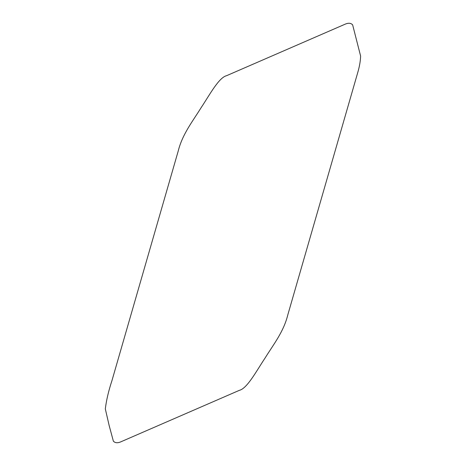 <?xml version="1.0" encoding="UTF-8"?>
<svg xmlns="http://www.w3.org/2000/svg" width="466" height="466" viewBox="0 0 466 466"><rect width="100%" height="100%" fill="white"/><g stroke="black" fill="none" stroke-linecap="round" stroke-linejoin="round"><path stroke-width="0.7" d="M111.98 380.541C108.561 390.91 106.341 400.37 105.322 408.915L109.143 425.475L113.366 441.151C115.108 443.032 117.642 443.236 120.979 441.762L239.349 390.339C247.201 388.522 256.58 370.761 265.003 358.138C273.495 344.409 283.666 331.792 287.813 314.847L357.55 73.238C359.472 66.766 360.492 61.029 360.602 56.013L352.634 24.849C350.892 22.968 348.358 22.764 345.021 24.238L226.651 75.661C218.746 77.525 209.403 95.285 200.997 107.862C192.773 121.218 182.317 134.231 178.187 151.153L111.98 380.541"/></g></svg>
